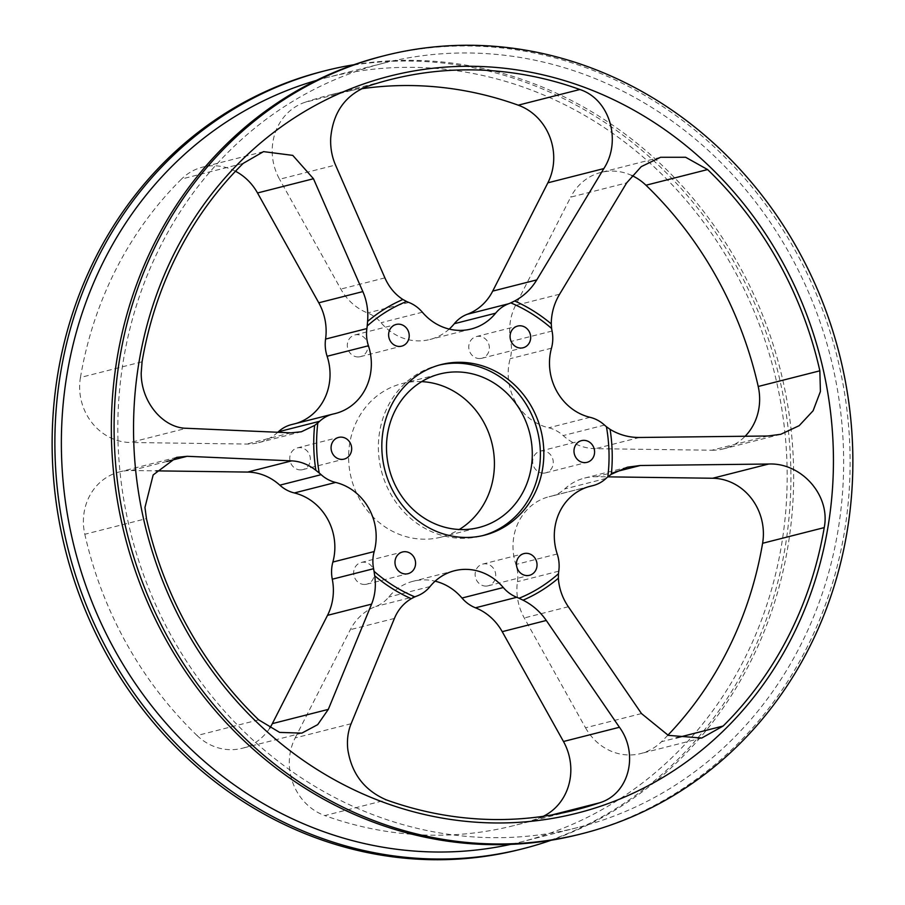 <?xml version="1.0" encoding="UTF-8"?>
<svg xmlns="http://www.w3.org/2000/svg" width="905" height="905" viewBox="0 0 905 905"><rect width="100%" height="100%" fill="white"/><g stroke="black" fill="none" stroke-linecap="round" stroke-linejoin="round"><path stroke-width="0.68" stroke-dasharray="4.53 3.39" d="M439.423 365.032A88.023 80.534 75.7 0 0 437.692 365.45A88.023 80.534 75.7 0 0 378.414 449.672A88.023 80.534 75.7 0 0 481.075 536.054A88.023 80.534 75.7 0 0 482.795 535.59M366.514 86.665L304.883 102.333A53.519 48.961 75.7 0 0 272.224 152.549A53.519 48.961 75.7 0 0 279.566 179.258L335.517 165.027M142.074 361.808L80.443 377.487A53.519 48.961 75.7 0 0 79.663 388.607A53.519 48.961 75.7 0 0 130.377 442.5L186.34 428.28M166.837 461.46L131.157 470.532A53.519 48.961 75.7 0 0 119.46 471.912A53.519 48.961 75.7 0 0 83.418 523.124A53.519 48.961 75.7 0 0 84.821 534.267L146.452 518.599M351.129 723.706L295.166 737.937A53.519 48.961 75.7 0 0 289.317 764.476A53.519 48.961 75.7 0 0 324.805 815.586L386.435 799.918M300.37 469.899A11.199 10.249 75.7 0 0 302.824 469.616A11.199 10.249 75.7 0 0 310.245 457.557A11.199 10.249 75.7 0 0 299.747 447.624A11.199 10.249 75.7 0 0 297.304 447.918A11.199 10.249 75.7 0 0 289.872 459.966A11.199 10.249 75.7 0 0 300.37 469.899M357.928 356.943A11.199 10.249 75.7 0 0 360.371 356.661A11.199 10.249 75.7 0 0 367.803 344.601A11.199 10.249 75.7 0 0 357.305 334.669A11.199 10.249 75.7 0 0 354.851 334.952A11.199 10.249 75.7 0 0 347.43 347.011A11.199 10.249 75.7 0 0 357.928 356.943M479.379 358.561A11.199 10.249 75.7 0 0 481.822 358.267A11.199 10.249 75.7 0 0 489.254 346.219A11.199 10.249 75.7 0 0 478.756 336.275A11.199 10.249 75.7 0 0 476.313 336.57A11.199 10.249 75.7 0 0 468.881 348.617A11.199 10.249 75.7 0 0 479.379 358.561M543.283 473.134A11.199 10.249 75.7 0 0 545.738 472.84A11.199 10.249 75.7 0 0 553.159 460.792A11.199 10.249 75.7 0 0 542.661 450.848A11.199 10.249 75.7 0 0 540.217 451.143A11.199 10.249 75.7 0 0 532.785 463.19A11.199 10.249 75.7 0 0 543.283 473.134M485.736 586.089A11.199 10.249 75.7 0 0 488.18 585.795A11.199 10.249 75.7 0 0 495.612 573.747A11.199 10.249 75.7 0 0 485.114 563.804A11.199 10.249 75.7 0 0 482.67 564.098A11.199 10.249 75.7 0 0 475.238 576.146A11.199 10.249 75.7 0 0 485.736 586.089M364.285 584.472A11.199 10.249 75.7 0 0 366.729 584.189A11.199 10.249 75.7 0 0 374.161 572.13A11.199 10.249 75.7 0 0 363.652 562.197A11.199 10.249 75.7 0 0 361.208 562.48A11.199 10.249 75.7 0 0 353.776 574.539A11.199 10.249 75.7 0 0 364.285 584.472M117.978 440.509A394.32 360.79 -104.3 0 1 383.562 63.158A394.32 360.79 -104.3 0 1 843.471 450.136A394.32 360.79 -104.3 0 1 577.899 827.487A394.32 360.79 -104.3 0 1 117.978 440.509M316.354 80.443A394.32 360.79 -104.3 0 1 327.101 77.513A394.32 360.79 -104.3 0 1 787.022 464.491A394.32 360.79 -104.3 0 1 521.438 841.842A394.32 360.79 -104.3 0 1 510.601 844.399M322.61 71.393A401.368 367.226 -104.3 0 1 790.744 465.283A401.368 367.226 -104.3 0 1 520.42 849.365M353.912 64.741A401.368 367.226 -104.3 0 1 793.493 464.582A401.368 367.226 -104.3 0 1 551.088 840.259M579.63 834.308A401.368 367.226 75.7 0 0 849.953 450.226A401.368 367.226 75.7 0 0 381.82 56.336M767.836 435.995L711.873 450.226L595.445 448.676A53.519 48.961 -104.3 0 1 563.204 435.577A35.205 32.218 75.7 0 0 548.713 427.805A53.519 48.961 -104.3 0 1 508.191 375.19A53.519 48.961 -104.3 0 1 510.16 358.697A35.205 32.218 75.7 0 0 510.748 341.536A53.519 48.961 -104.3 0 1 509.685 331.943A53.519 48.961 -104.3 0 1 515.533 305.415L570.704 197.132L626.656 182.901M641.487 713.559L585.524 727.79L524.267 617.957A53.519 48.961 -104.3 0 1 516.925 591.248A53.519 48.961 -104.3 0 1 517.456 581.677A35.205 32.218 75.7 0 0 515.907 564.482A53.519 48.961 -104.3 0 1 513.022 547.932A53.519 48.961 -104.3 0 1 549.064 496.721A53.519 48.961 -104.3 0 1 550.625 496.359A35.205 32.218 75.7 0 0 551.654 496.11A35.205 32.218 75.7 0 0 564.697 488.96A53.519 48.961 -104.3 0 1 584.528 478.089A53.519 48.961 -104.3 0 1 596.225 476.709L607.809 476.856M421.651 381.627A79.221 72.479 75.7 0 0 402.001 383.607A79.221 72.479 75.7 0 0 348.64 459.412A79.221 72.479 75.7 0 0 441.04 537.151A79.221 72.479 75.7 0 0 459.254 529.493M80.443 377.487A376.718 344.681 -104.3 0 1 181.532 179.066L243.162 163.398M277.824 432.273A53.519 48.961 -104.3 0 1 258.513 442.669A53.519 48.961 -104.3 0 1 246.805 444.05L130.377 442.5M295.969 423.483A53.519 48.961 -104.3 0 1 293.978 424.038A53.519 48.961 -104.3 0 1 292.417 424.4A35.205 32.218 75.7 0 0 291.387 424.637M235.481 171.249A53.519 48.961 75.7 0 0 202.437 167.165A53.519 48.961 75.7 0 0 181.532 179.066M258.706 719.848L197.075 735.527A376.718 344.681 -104.3 0 1 84.821 534.267M197.075 735.527A53.519 48.961 75.7 0 0 242.144 748.299A53.519 48.961 75.7 0 0 269.747 728.14M131.157 470.532L156.101 470.86M551.699 814.975L538.158 818.414A376.718 344.681 -104.3 0 1 514.345 825.473A376.718 344.681 -104.3 0 1 324.805 815.586M538.158 818.414A53.519 48.961 75.7 0 0 543.305 816.299M295.166 737.937L350.337 629.654A53.519 48.961 -104.3 0 1 375.767 606.474A35.205 32.218 75.7 0 0 388.72 597.062A53.519 48.961 -104.3 0 1 413.155 581.259A53.519 48.961 -104.3 0 1 435.124 581.18M667.901 735.188A376.718 344.681 -104.3 0 1 661.51 741.693L676.193 737.96M585.524 727.79A53.519 48.961 75.7 0 0 640.604 753.594A53.519 48.961 75.7 0 0 661.51 741.693M631.905 175.547A53.519 48.961 75.7 0 0 600.886 172.459A53.519 48.961 75.7 0 0 570.704 197.132M711.873 450.226A53.519 48.961 75.7 0 0 723.57 448.846A53.519 48.961 75.7 0 0 745.154 436.255M304.883 102.333A376.718 344.681 -104.3 0 1 328.685 95.274A376.718 344.681 -104.3 0 1 361.344 88.792M449.219 329.081A53.519 48.961 -104.3 0 1 429.875 339.499A53.519 48.961 -104.3 0 1 381.062 322.723A35.205 32.218 75.7 0 0 367.577 312.96A53.519 48.961 -104.3 0 1 340.823 289.08L279.566 179.258M551.473 348.199L510.16 358.697M559.607 294.204L515.533 305.415M558.77 571.168L517.456 581.677M588.827 486.641L550.625 496.359M290.89 432.839L246.805 444.05M333.719 413.902L292.417 424.4M430.033 586.553L388.72 597.062M417.081 595.965L375.767 606.474M394.41 618.443L350.337 629.654M615.4 471.833L596.225 476.709M606.011 478.451L564.697 488.96M557.22 553.984L515.907 564.482M568.34 606.746L524.267 617.957M552.061 331.038L510.748 341.536M590.015 417.307L548.713 427.805M604.517 425.079L563.204 435.577M639.53 437.477L595.445 448.676M384.897 277.88L340.823 289.08M408.879 302.451L367.577 312.96M422.364 312.225L381.062 322.723M481.075 536.054L484.514 535.183M176.622 457.376L119.46 471.912M302.824 469.616L344.126 459.106M360.371 356.661L401.684 346.151M481.822 358.267L523.135 347.769M545.738 472.84L587.04 462.342M488.18 585.795L529.493 575.297M366.729 584.189L408.031 573.68M383.562 63.158L327.101 77.513M590.365 486.223L549.064 496.721M441.04 537.151L478.903 527.524M402.001 383.607L439.864 373.98M301.399 431.764L258.513 442.669M335.28 413.528L293.978 424.038M575.987 809.805L514.345 825.473M454.468 570.75L413.155 581.259M627.425 467.184L584.528 478.089M588.374 486.777L551.654 496.11M390.315 79.606L328.685 95.274M471.188 329.001L429.875 339.499M577.899 827.487L521.438 841.842M361.208 562.48L402.521 551.982M482.67 564.098L523.972 553.589M540.217 451.143L581.519 440.633M476.313 336.57L517.615 326.072M354.851 334.952L396.164 324.454M297.304 447.918L338.617 437.409M301.829 733.129L242.144 748.299M263.547 151.621L202.437 167.165M660.571 157.278L600.886 172.459M780.744 434.31L723.57 448.846M701.714 738.05L640.604 753.594M437.692 365.45L441.142 364.568"/><path stroke-width="1.36" d="M381.853 448.801A88.023 80.534 75.7 0 0 484.514 535.183A88.023 80.534 75.7 0 0 543.803 450.95A88.023 80.534 75.7 0 0 441.142 364.568A88.023 80.534 75.7 0 0 381.853 448.801M482.795 535.59A88.023 80.534 75.7 0 0 540.353 451.821A88.023 80.534 75.7 0 0 439.423 365.032M611.339 474.243L607.832 476.845A158.873 145.366 75.7 0 0 608.986 451.81A158.873 145.366 75.7 0 0 606.441 426.741L610.083 429.355A162.165 148.375 -104.3 0 1 612.165 451.821A162.165 148.375 -104.3 0 1 611.339 474.243L627.425 467.184L640.31 465.498L768.617 464.027C801.14 462.444 830.722 495.205 824.229 527.604A376.718 344.681 -104.3 0 1 723.14 726.025L701.714 738.05L668.297 735.358L641.487 713.559L568.34 606.746C562.876 598.737 559.618 590.037 558.566 580.659L558.374 578.205A162.165 148.375 -104.3 0 1 523.056 600.173C532.468 604.925 540.217 611.69 546.292 620.468L619.439 727.269C638.941 753.786 629.269 793.742 599.789 802.746A376.718 344.681 -104.3 0 1 575.987 809.805A376.718 344.681 -104.3 0 1 386.435 799.918C364.477 790.484 351.604 773.707 347.825 749.6C346.785 740.301 347.893 731.67 351.129 723.706L394.41 618.443C397.985 609.846 403.596 603.262 411.266 598.691A162.165 148.375 -104.3 0 1 374.693 575.772C376.141 585.976 375.1 595.433 371.582 604.133L328.3 709.396L317.689 724.645L301.829 733.129L279.634 732.405L258.706 719.848A376.718 344.681 -104.3 0 1 146.452 518.599L144.958 507.479L153.16 474.933L176.622 457.376L187.12 456.301L291.67 460.871C300.222 461.279 308.3 464.423 315.879 470.317A162.165 148.375 -104.3 0 1 313.797 447.851A162.165 148.375 -104.3 0 1 314.623 425.429L317.825 422.906A158.873 145.366 75.7 0 0 319.216 473.01L315.879 470.317M314.623 425.429L301.399 431.764L290.89 432.839L186.34 428.28C163.16 428.042 140.988 402.08 141.203 372.962L142.074 361.808A376.718 344.681 -104.3 0 1 243.162 163.398L263.547 151.621L292.768 155.389L313.469 178.738L362.848 291.591C366.864 300.845 368.448 310.811 367.588 321.456A162.165 148.375 -104.3 0 1 402.906 299.498C395.01 294.363 389.014 287.157 384.897 277.88L335.517 165.027C331.83 156.52 330.235 147.391 330.732 137.673C333.119 112.582 345.054 95.579 366.514 86.665A376.718 344.681 -104.3 0 1 390.315 79.606A376.718 344.681 -104.3 0 1 579.867 89.505C609.778 99.222 621.882 140.863 603.827 168.59L536.778 279.894C531.258 288.989 523.893 296.026 514.696 300.98A162.165 148.375 -104.3 0 1 551.269 323.9L551.609 328.458A158.873 145.366 75.7 0 0 510.793 302.87L514.696 300.98M341.683 459.401A11.199 10.249 75.7 0 0 344.126 459.106A11.199 10.249 75.7 0 0 351.559 447.059A11.199 10.249 75.7 0 0 341.061 437.126A11.199 10.249 75.7 0 0 338.617 437.409A11.199 10.249 75.7 0 0 331.185 449.468A11.199 10.249 75.7 0 0 341.683 459.401M399.229 346.445A11.199 10.249 75.7 0 0 401.684 346.151A11.199 10.249 75.7 0 0 409.105 334.103A11.199 10.249 75.7 0 0 398.607 324.16A11.199 10.249 75.7 0 0 396.164 324.454A11.199 10.249 75.7 0 0 388.731 336.502A11.199 10.249 75.7 0 0 399.229 346.445M520.692 348.052A11.199 10.249 75.7 0 0 523.135 347.769A11.199 10.249 75.7 0 0 530.568 335.71A11.199 10.249 75.7 0 0 520.07 325.777A11.199 10.249 75.7 0 0 517.615 326.072A11.199 10.249 75.7 0 0 510.194 338.119A11.199 10.249 75.7 0 0 520.692 348.052M584.596 462.625A11.199 10.249 75.7 0 0 587.04 462.342A11.199 10.249 75.7 0 0 594.472 450.283A11.199 10.249 75.7 0 0 583.974 440.35A11.199 10.249 75.7 0 0 581.519 440.633A11.199 10.249 75.7 0 0 574.098 452.692A11.199 10.249 75.7 0 0 584.596 462.625M527.049 575.58A11.199 10.249 75.7 0 0 529.493 575.297A11.199 10.249 75.7 0 0 536.925 563.238A11.199 10.249 75.7 0 0 526.427 553.306A11.199 10.249 75.7 0 0 523.972 553.589A11.199 10.249 75.7 0 0 516.54 565.648A11.199 10.249 75.7 0 0 527.049 575.58M405.587 573.974A11.199 10.249 75.7 0 0 408.031 573.68A11.199 10.249 75.7 0 0 415.463 561.632A11.199 10.249 75.7 0 0 404.965 551.688A11.199 10.249 75.7 0 0 402.521 551.982A11.199 10.249 75.7 0 0 395.089 564.03A11.199 10.249 75.7 0 0 405.587 573.974M133.691 439.977A380.236 347.905 75.7 0 0 494.051 822.95A380.236 347.905 75.7 0 0 833.279 449.265A380.236 347.905 75.7 0 0 472.919 66.303A380.236 347.905 75.7 0 0 133.691 439.977M510.601 844.399A394.32 360.79 -104.3 0 1 61.529 454.864A394.32 360.79 -104.3 0 1 316.354 80.443M551.088 840.259A401.368 367.226 -104.3 0 1 523.181 848.664L520.42 849.365A401.368 367.226 -104.3 0 1 52.298 455.475A401.368 367.226 -104.3 0 1 322.61 71.393L325.37 70.692A401.368 367.226 -104.3 0 1 353.912 64.741M523.181 848.664A401.368 367.226 -104.3 0 1 55.047 454.774A401.368 367.226 -104.3 0 1 325.37 70.692M384.58 55.635L381.82 56.336A401.368 367.226 75.7 0 0 111.507 440.418A401.368 367.226 75.7 0 0 579.63 834.308L582.39 833.607A401.368 367.226 -104.3 0 1 114.256 439.717A401.368 367.226 -104.3 0 1 384.58 55.635A401.368 367.226 -104.3 0 1 852.702 449.525A401.368 367.226 -104.3 0 1 582.39 833.607M606.441 426.741A53.519 48.961 -104.3 0 1 604.517 425.079A35.205 32.218 75.7 0 0 590.015 417.307A53.519 48.961 -104.3 0 1 549.505 364.681A53.519 48.961 -104.3 0 1 551.473 348.199A35.205 32.218 75.7 0 0 552.061 331.038A53.519 48.961 -104.3 0 1 551.609 328.458M551.269 323.9L551.326 321.354C551.824 311.671 554.584 302.621 559.607 294.204L626.656 182.901L641.238 166.644L660.571 157.278L685.639 157.266L707.597 169.563A376.718 344.681 -104.3 0 1 819.851 370.812L820.405 391.514L813.109 410.746L799.183 425.678L780.744 434.31L767.836 435.995L639.53 437.477C629.009 437.556 619.201 434.853 610.083 429.355M523.056 600.173L519.051 598.262A158.873 145.366 75.7 0 0 558.464 573.747L558.374 578.205M558.464 573.747A53.519 48.961 -104.3 0 1 558.77 571.168A35.205 32.218 75.7 0 0 557.22 553.984A53.519 48.961 -104.3 0 1 554.324 537.434A53.519 48.961 -104.3 0 1 590.365 486.223A53.519 48.961 -104.3 0 1 591.927 485.849A35.205 32.218 75.7 0 0 592.956 485.612A35.205 32.218 75.7 0 0 606.011 478.451A53.519 48.961 -104.3 0 1 607.832 476.845M319.216 473.01A53.519 48.961 -104.3 0 1 321.139 474.673A35.205 32.218 75.7 0 0 335.642 482.444A53.519 48.961 -104.3 0 1 374.184 551.552A35.205 32.218 75.7 0 0 372.894 562.401A35.205 32.218 75.7 0 0 373.595 568.713A53.519 48.961 -104.3 0 1 374.036 571.293A158.873 145.366 75.7 0 0 414.852 596.87L411.266 598.691M156.101 470.86L247.597 472.071A53.519 48.961 -104.3 0 1 279.826 485.171A35.205 32.218 75.7 0 0 294.329 492.954A53.519 48.961 -104.3 0 1 332.87 562.05A35.205 32.218 75.7 0 0 331.581 572.899A35.205 32.218 75.7 0 0 332.282 579.211A53.519 48.961 -104.3 0 1 327.508 615.343L272.337 723.627L328.3 709.396M402.906 299.498L406.605 301.489A158.873 145.366 75.7 0 0 367.192 326.004A53.519 48.961 -104.3 0 1 366.887 328.572A35.205 32.218 75.7 0 0 366.536 334.873A35.205 32.218 75.7 0 0 368.437 345.767A53.519 48.961 -104.3 0 1 335.28 413.528A53.519 48.961 -104.3 0 1 333.719 413.902A35.205 32.218 75.7 0 0 332.701 414.139A35.205 32.218 75.7 0 0 319.646 421.289A53.519 48.961 -104.3 0 1 317.825 422.906M313.469 178.738L257.518 192.969L318.775 302.802A53.519 48.961 -104.3 0 1 325.574 339.081A35.205 32.218 75.7 0 0 325.223 345.382A35.205 32.218 75.7 0 0 327.124 356.265A53.519 48.961 -104.3 0 1 295.969 423.483M532.253 451.719A79.221 72.479 -104.3 0 1 478.903 527.524A79.221 72.479 -104.3 0 1 386.514 449.785A79.221 72.479 -104.3 0 1 439.864 373.98A79.221 72.479 -104.3 0 1 532.253 451.719M459.254 529.493A79.221 72.479 75.7 0 0 494.39 461.346A79.221 72.479 75.7 0 0 421.651 381.627M332.701 414.139L291.387 424.637A35.205 32.218 75.7 0 0 278.344 431.798A53.519 48.961 -104.3 0 1 277.824 432.273M257.518 192.969A53.519 48.961 75.7 0 0 235.481 171.249M269.747 728.14A53.519 48.961 75.7 0 0 272.337 723.627M543.305 816.299A53.519 48.961 75.7 0 0 563.476 741.5L619.439 727.269M435.124 581.18A53.519 48.961 -104.3 0 1 461.98 598.035A35.205 32.218 75.7 0 0 475.464 607.798A53.519 48.961 -104.3 0 1 502.218 631.667L563.476 741.5M824.229 527.604L762.598 543.272A376.718 344.681 -104.3 0 1 667.901 735.188M762.598 543.272A53.519 48.961 75.7 0 0 712.654 478.247L768.617 464.027M607.809 476.856L712.654 478.247M707.597 169.563L645.966 185.231A376.718 344.681 -104.3 0 1 758.22 386.48L819.851 370.812M645.966 185.231A53.519 48.961 75.7 0 0 631.905 175.547M745.154 436.255A53.519 48.961 75.7 0 0 758.22 386.48M361.344 88.792A376.718 344.681 -104.3 0 1 518.226 105.172L579.867 89.505M603.827 168.59L547.864 182.821L492.705 291.105A53.519 48.961 -104.3 0 1 467.263 314.284A35.205 32.218 75.7 0 0 454.321 323.696A53.519 48.961 -104.3 0 1 449.219 329.081M547.864 182.821A53.519 48.961 75.7 0 0 518.226 105.172M367.192 326.004L367.588 321.456M374.693 575.772L374.036 571.293M414.852 596.87A53.519 48.961 -104.3 0 1 417.081 595.965A35.205 32.218 75.7 0 0 430.033 586.553A53.519 48.961 -104.3 0 1 454.468 570.75A53.519 48.961 -104.3 0 1 503.293 587.526A35.205 32.218 75.7 0 0 516.778 597.289A53.519 48.961 -104.3 0 1 519.051 598.262M510.793 302.87A53.519 48.961 -104.3 0 1 508.576 303.775A35.205 32.218 75.7 0 0 495.623 313.198A53.519 48.961 -104.3 0 1 471.188 329.001A53.519 48.961 -104.3 0 1 422.364 312.225A35.205 32.218 75.7 0 0 408.879 302.451A53.519 48.961 -104.3 0 1 406.605 301.489M187.12 456.301L166.837 461.46M591.927 485.849L588.827 486.641M373.595 568.713L332.282 579.211M368.437 345.767L327.124 356.265M319.646 421.289L278.344 431.798M366.887 328.572L325.574 339.081M362.848 291.591L318.775 302.802M371.582 604.133L327.508 615.343M374.184 551.552L332.87 562.05M335.642 482.444L294.329 492.954M321.139 474.673L279.826 485.171M291.67 460.871L247.597 472.071M599.789 802.746L551.699 814.975M546.292 620.468L502.218 631.667M516.778 597.289L475.464 607.798M503.293 587.526L461.98 598.035M676.193 737.96L723.14 726.025M640.31 465.498L615.4 471.833M495.623 313.198L454.321 323.696M508.576 303.775L467.263 314.284M536.778 279.894L492.705 291.105M592.956 485.612L588.374 486.777"/></g></svg>
